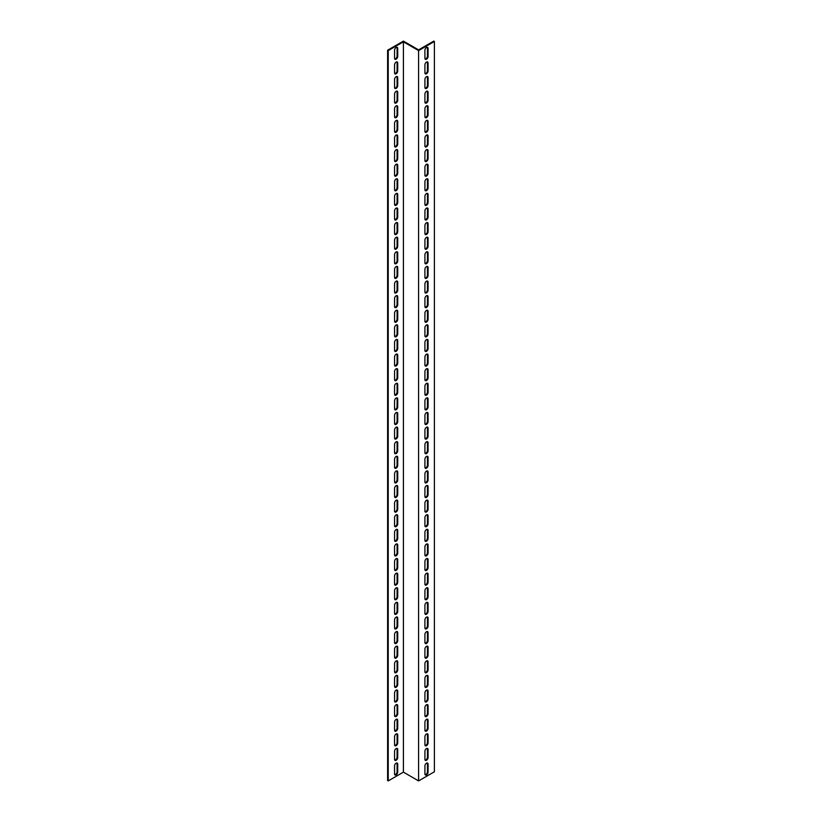 <?xml version="1.0" encoding="UTF-8"?>
<svg xmlns="http://www.w3.org/2000/svg" width="822" height="822" viewBox="0 0 822 822"><rect width="100%" height="100%" fill="white"/><g stroke="black" fill="none" stroke-linecap="round" stroke-linejoin="round"><path stroke-width="1.23" d="M403.407 772.135L388.231 780.9L387.604 780.53L387.604 50.224L403.407 41.1L418.593 49.865L433.769 41.1L434.396 41.47L434.396 771.776L418.593 780.9L403.407 772.135L403.407 41.83L418.593 50.594L418.593 780.9M434.396 41.47L418.593 50.594M425.108 760.114A2.24 1.295 120 0 0 427.44 757.165L427.44 749.13A2.24 1.295 120 0 0 427.255 748.369M425.108 730.902A2.24 1.295 120 0 0 427.44 727.953L427.44 719.918A2.24 1.295 120 0 0 427.255 719.158M425.108 701.69A2.24 1.295 120 0 0 427.44 698.741L427.44 690.706A2.24 1.295 120 0 0 427.255 689.946M425.108 672.478A2.24 1.295 120 0 0 427.44 669.529L427.44 661.494A2.24 1.295 120 0 0 427.255 660.734M425.108 643.266A2.24 1.295 120 0 0 427.44 640.317L427.44 632.282A2.24 1.295 120 0 0 427.255 631.522M425.108 614.055A2.24 1.295 120 0 0 427.44 611.106L427.44 603.071A2.24 1.295 120 0 0 427.255 602.31M425.108 584.843A2.24 1.295 120 0 0 427.44 581.894L427.44 573.859A2.24 1.295 120 0 0 427.255 573.098M425.108 555.631A2.24 1.295 120 0 0 427.44 552.682L427.44 544.647A2.24 1.295 120 0 0 427.255 543.887M425.108 526.419A2.24 1.295 120 0 0 427.44 523.47L427.44 515.435A2.24 1.295 120 0 0 427.255 514.675M425.108 497.207A2.24 1.295 120 0 0 427.44 494.258L427.44 486.223A2.24 1.295 120 0 0 427.255 485.463M425.108 467.995A2.24 1.295 120 0 0 427.44 465.047L427.44 457.011A2.24 1.295 120 0 0 427.255 456.251M425.108 438.784A2.24 1.295 120 0 0 427.44 435.835L427.44 427.8A2.24 1.295 120 0 0 427.255 427.039M425.108 409.572A2.24 1.295 120 0 0 427.44 406.623L427.44 398.588A2.24 1.295 120 0 0 427.255 397.827M425.108 380.36A2.24 1.295 120 0 0 427.44 377.411L427.44 369.376A2.24 1.295 120 0 0 427.255 368.616M425.108 351.148A2.24 1.295 120 0 0 427.44 348.189L427.44 340.164A2.24 1.295 120 0 0 427.255 339.394M425.108 321.936A2.24 1.295 120 0 0 427.44 318.977L427.44 310.952A2.24 1.295 120 0 0 427.255 310.182M425.108 292.724A2.24 1.295 120 0 0 427.44 289.765L427.44 281.74A2.24 1.295 120 0 0 427.255 280.97M425.108 263.513A2.24 1.295 120 0 0 427.44 260.553L427.44 252.529A2.24 1.295 120 0 0 427.255 251.758M425.108 234.301A2.24 1.295 120 0 0 427.44 231.342L427.44 223.307A2.24 1.295 120 0 0 427.255 222.546M425.108 205.089A2.24 1.295 120 0 0 427.44 202.13L427.44 194.095A2.24 1.295 120 0 0 427.255 193.334M425.108 175.877A2.24 1.295 120 0 0 427.44 172.918L427.44 164.883A2.24 1.295 120 0 0 427.255 164.123M425.108 146.665A2.24 1.295 120 0 0 427.44 143.706L427.44 135.671A2.24 1.295 120 0 0 427.255 134.911M425.108 117.454A2.24 1.295 120 0 0 427.44 114.494L427.44 106.459A2.24 1.295 120 0 0 427.255 105.699M425.108 88.231A2.24 1.295 120 0 0 427.44 85.283L427.44 77.247A2.24 1.295 120 0 0 427.255 76.487M425.108 59.02A2.24 1.295 120 0 0 427.44 56.071L427.44 48.036A2.24 1.295 120 0 0 427.255 47.275M425.108 73.631A2.24 1.295 120 0 0 427.44 70.682L427.44 62.647A2.24 1.295 120 0 0 427.255 61.886M425.108 102.842A2.24 1.295 120 0 0 427.44 99.894L427.44 91.859A2.24 1.295 120 0 0 427.255 91.098M425.108 132.054A2.24 1.295 120 0 0 427.44 129.105L427.44 121.07A2.24 1.295 120 0 0 427.255 120.31M425.108 161.266A2.24 1.295 120 0 0 427.44 158.317L427.44 150.282A2.24 1.295 120 0 0 427.255 149.522M425.108 190.478A2.24 1.295 120 0 0 427.44 187.529L427.44 179.494A2.24 1.295 120 0 0 427.255 178.734M425.108 219.69A2.24 1.295 120 0 0 427.44 216.741L427.44 208.706A2.24 1.295 120 0 0 427.255 207.945M425.108 248.902A2.24 1.295 120 0 0 427.44 245.953L427.44 237.918A2.24 1.295 120 0 0 427.255 237.157M425.108 278.113A2.24 1.295 120 0 0 427.44 275.165L427.44 267.129A2.24 1.295 120 0 0 427.255 266.369M425.108 307.325A2.24 1.295 120 0 0 427.44 304.376L427.44 296.341A2.24 1.295 120 0 0 427.255 295.581M425.108 336.537A2.24 1.295 120 0 0 427.44 333.588L427.44 325.553A2.24 1.295 120 0 0 427.255 324.793M425.108 365.749A2.24 1.295 120 0 0 427.44 362.8L427.44 354.765A2.24 1.295 120 0 0 427.255 354.005M425.108 394.961A2.24 1.295 120 0 0 427.44 392.012L427.44 383.977A2.24 1.295 120 0 0 427.255 383.216M425.108 424.173A2.24 1.295 120 0 0 427.44 421.224L427.44 413.189A2.24 1.295 120 0 0 427.255 412.428M425.108 453.384A2.24 1.295 120 0 0 427.44 450.435L427.44 442.4A2.24 1.295 120 0 0 427.255 441.64M425.108 482.606A2.24 1.295 120 0 0 427.44 479.647L427.44 471.612A2.24 1.295 120 0 0 427.255 470.852M425.108 511.818A2.24 1.295 120 0 0 427.44 508.859L427.44 500.824A2.24 1.295 120 0 0 427.255 500.064M425.108 541.03A2.24 1.295 120 0 0 427.44 538.071L427.44 530.036A2.24 1.295 120 0 0 427.255 529.276M425.108 570.242A2.24 1.295 120 0 0 427.44 567.283L427.44 559.248A2.24 1.295 120 0 0 427.255 558.487M425.108 599.454A2.24 1.295 120 0 0 427.44 596.495L427.44 588.46A2.24 1.295 120 0 0 427.255 587.699M425.108 628.666A2.24 1.295 120 0 0 427.44 625.706L427.44 617.682A2.24 1.295 120 0 0 427.255 616.911M425.108 657.877A2.24 1.295 120 0 0 427.44 654.918L427.44 646.893A2.24 1.295 120 0 0 427.255 646.123M425.108 687.089A2.24 1.295 120 0 0 427.44 684.13L427.44 676.105A2.24 1.295 120 0 0 427.255 675.335M425.108 716.301A2.24 1.295 120 0 0 427.44 713.342L427.44 705.317A2.24 1.295 120 0 0 427.255 704.546M425.108 745.513A2.24 1.295 120 0 0 427.44 742.564L427.44 734.529A2.24 1.295 120 0 0 427.255 733.769M425.108 774.725A2.24 1.295 120 0 0 427.44 771.776L427.44 763.741A2.24 1.295 120 0 0 427.255 762.98M394.745 59.02A2.24 1.295 120 0 0 397.088 56.071L397.088 48.036A2.24 1.295 120 0 0 396.892 47.275M394.745 73.631A2.24 1.295 120 0 0 397.088 70.682L397.088 62.647A2.24 1.295 120 0 0 396.892 61.886M394.745 88.231A2.24 1.295 120 0 0 397.088 85.283L397.088 77.247A2.24 1.295 120 0 0 396.892 76.487M394.745 102.842A2.24 1.295 120 0 0 397.088 99.894L397.088 91.859A2.24 1.295 120 0 0 396.892 91.098M394.745 117.454A2.24 1.295 120 0 0 397.088 114.494L397.088 106.459A2.24 1.295 120 0 0 396.892 105.699M394.745 132.054A2.24 1.295 120 0 0 397.088 129.105L397.088 121.07A2.24 1.295 120 0 0 396.892 120.31M394.745 146.665A2.24 1.295 120 0 0 397.088 143.706L397.088 135.671A2.24 1.295 120 0 0 396.892 134.911M394.745 161.266A2.24 1.295 120 0 0 397.088 158.317L397.088 150.282A2.24 1.295 120 0 0 396.892 149.522M394.745 175.877A2.24 1.295 120 0 0 397.088 172.918L397.088 164.883A2.24 1.295 120 0 0 396.892 164.123M394.745 190.478A2.24 1.295 120 0 0 397.088 187.529L397.088 179.494A2.24 1.295 120 0 0 396.892 178.734M394.745 205.089A2.24 1.295 120 0 0 397.088 202.13L397.088 194.095A2.24 1.295 120 0 0 396.892 193.334M394.745 219.69A2.24 1.295 120 0 0 397.088 216.741L397.088 208.706A2.24 1.295 120 0 0 396.892 207.945M394.745 234.301A2.24 1.295 120 0 0 397.088 231.342L397.088 223.307A2.24 1.295 120 0 0 396.892 222.546M394.745 248.902A2.24 1.295 120 0 0 397.088 245.953L397.088 237.918A2.24 1.295 120 0 0 396.892 237.157M394.745 263.513A2.24 1.295 120 0 0 397.088 260.553L397.088 252.529A2.24 1.295 120 0 0 396.892 251.758M394.745 278.113A2.24 1.295 120 0 0 397.088 275.165L397.088 267.129A2.24 1.295 120 0 0 396.892 266.369M394.745 292.724A2.24 1.295 120 0 0 397.088 289.765L397.088 281.74A2.24 1.295 120 0 0 396.892 280.97M394.745 307.325A2.24 1.295 120 0 0 397.088 304.376L397.088 296.341A2.24 1.295 120 0 0 396.892 295.581M394.745 321.936A2.24 1.295 120 0 0 397.088 318.977L397.088 310.952A2.24 1.295 120 0 0 396.892 310.182M394.745 336.537A2.24 1.295 120 0 0 397.088 333.588L397.088 325.553A2.24 1.295 120 0 0 396.892 324.793M394.745 351.148A2.24 1.295 120 0 0 397.088 348.189L397.088 340.164A2.24 1.295 120 0 0 396.892 339.394M394.745 365.749A2.24 1.295 120 0 0 397.088 362.8L397.088 354.765A2.24 1.295 120 0 0 396.892 354.005M394.745 380.36A2.24 1.295 120 0 0 397.088 377.411L397.088 369.376A2.24 1.295 120 0 0 396.892 368.616M394.745 394.961A2.24 1.295 120 0 0 397.088 392.012L397.088 383.977A2.24 1.295 120 0 0 396.892 383.216M394.745 409.572A2.24 1.295 120 0 0 397.088 406.623L397.088 398.588A2.24 1.295 120 0 0 396.892 397.827M394.745 424.173A2.24 1.295 120 0 0 397.088 421.224L397.088 413.189A2.24 1.295 120 0 0 396.892 412.428M394.745 438.784A2.24 1.295 120 0 0 397.088 435.835L397.088 427.8A2.24 1.295 120 0 0 396.892 427.039M394.745 453.384A2.24 1.295 120 0 0 397.088 450.435L397.088 442.4A2.24 1.295 120 0 0 396.892 441.64M394.745 467.995A2.24 1.295 120 0 0 397.088 465.047L397.088 457.011A2.24 1.295 120 0 0 396.892 456.251M394.745 482.606A2.24 1.295 120 0 0 397.088 479.647L397.088 471.612A2.24 1.295 120 0 0 396.892 470.852M394.745 497.207A2.24 1.295 120 0 0 397.088 494.258L397.088 486.223A2.24 1.295 120 0 0 396.892 485.463M394.745 511.818A2.24 1.295 120 0 0 397.088 508.859L397.088 500.824A2.24 1.295 120 0 0 396.892 500.064M394.745 526.419A2.24 1.295 120 0 0 397.088 523.47L397.088 515.435A2.24 1.295 120 0 0 396.892 514.675M394.745 541.03A2.24 1.295 120 0 0 397.088 538.071L397.088 530.036A2.24 1.295 120 0 0 396.892 529.276M394.745 555.631A2.24 1.295 120 0 0 397.088 552.682L397.088 544.647A2.24 1.295 120 0 0 396.892 543.887M394.745 570.242A2.24 1.295 120 0 0 397.088 567.283L397.088 559.248A2.24 1.295 120 0 0 396.892 558.487M394.745 584.843A2.24 1.295 120 0 0 397.088 581.894L397.088 573.859A2.24 1.295 120 0 0 396.892 573.098M394.745 599.454A2.24 1.295 120 0 0 397.088 596.495L397.088 588.46A2.24 1.295 120 0 0 396.892 587.699M394.745 614.055A2.24 1.295 120 0 0 397.088 611.106L397.088 603.071A2.24 1.295 120 0 0 396.892 602.31M394.745 628.666A2.24 1.295 120 0 0 397.088 625.706L397.088 617.682A2.24 1.295 120 0 0 396.892 616.911M394.745 643.266A2.24 1.295 120 0 0 397.088 640.317L397.088 632.282A2.24 1.295 120 0 0 396.892 631.522M394.745 657.877A2.24 1.295 120 0 0 397.088 654.918L397.088 646.893A2.24 1.295 120 0 0 396.892 646.123M394.745 672.478A2.24 1.295 120 0 0 397.088 669.529L397.088 661.494A2.24 1.295 120 0 0 396.892 660.734M394.745 687.089A2.24 1.295 120 0 0 397.088 684.13L397.088 676.105A2.24 1.295 120 0 0 396.892 675.335M394.745 701.69A2.24 1.295 120 0 0 397.088 698.741L397.088 690.706A2.24 1.295 120 0 0 396.892 689.946M394.745 716.301A2.24 1.295 120 0 0 397.088 713.342L397.088 705.317A2.24 1.295 120 0 0 396.892 704.546M394.745 730.902A2.24 1.295 120 0 0 397.088 727.953L397.088 719.918A2.24 1.295 120 0 0 396.892 719.158M394.745 745.513A2.24 1.295 120 0 0 397.088 742.564L397.088 734.529A2.24 1.295 120 0 0 396.892 733.769M394.745 760.114A2.24 1.295 120 0 0 397.088 757.165L397.088 749.13A2.24 1.295 120 0 0 396.892 748.369M394.745 774.725A2.24 1.295 120 0 0 397.088 771.776L397.088 763.741A2.24 1.295 120 0 0 396.892 762.98M388.231 780.9L388.231 50.594L403.407 41.83M394.56 50.224A2.24 1.295 -60 0 1 395.536 47.974A2.24 1.295 -60 0 1 397.252 47.378A2.24 1.295 -60 0 1 397.714 48.406L397.714 56.441A2.24 1.295 -60 0 1 396.738 58.691A2.24 1.295 -60 0 1 395.022 59.287A2.24 1.295 -60 0 1 394.56 58.259L394.56 50.224M394.56 64.835A2.24 1.295 -60 0 1 395.536 62.585A2.24 1.295 -60 0 1 397.252 61.989A2.24 1.295 -60 0 1 397.714 63.006L397.714 71.041A2.24 1.295 -60 0 1 396.738 73.292A2.24 1.295 -60 0 1 395.022 73.888A2.24 1.295 -60 0 1 394.56 72.87L394.56 64.835M394.56 79.436A2.24 1.295 -60 0 1 395.536 77.186A2.24 1.295 -60 0 1 397.252 76.59A2.24 1.295 -60 0 1 397.714 77.617L397.714 85.652A2.24 1.295 -60 0 1 396.738 87.903A2.24 1.295 -60 0 1 395.022 88.499A2.24 1.295 -60 0 1 394.56 87.471L394.56 79.436M394.56 94.047A2.24 1.295 -60 0 1 395.536 91.797A2.24 1.295 -60 0 1 397.252 91.201A2.24 1.295 -60 0 1 397.714 92.218L397.714 100.253A2.24 1.295 -60 0 1 396.738 102.503A2.24 1.295 -60 0 1 395.022 103.099A2.24 1.295 -60 0 1 394.56 102.082L394.56 94.047M394.56 108.658A2.24 1.295 -60 0 1 395.536 106.408A2.24 1.295 -60 0 1 397.252 105.802A2.24 1.295 -60 0 1 397.714 106.829L397.714 114.864A2.24 1.295 -60 0 1 396.738 117.114A2.24 1.295 -60 0 1 395.022 117.71A2.24 1.295 -60 0 1 394.56 116.683L394.56 108.658M394.56 123.259A2.24 1.295 -60 0 1 395.536 121.009A2.24 1.295 -60 0 1 397.252 120.413A2.24 1.295 -60 0 1 397.714 121.43L397.714 129.465A2.24 1.295 -60 0 1 396.738 131.715A2.24 1.295 -60 0 1 395.022 132.321A2.24 1.295 -60 0 1 394.56 131.294L394.56 123.259M394.56 137.87A2.24 1.295 -60 0 1 395.536 135.62A2.24 1.295 -60 0 1 397.252 135.014A2.24 1.295 -60 0 1 397.714 136.041L397.714 144.076A2.24 1.295 -60 0 1 396.738 146.326A2.24 1.295 -60 0 1 395.022 146.922A2.24 1.295 -60 0 1 394.56 145.895L394.56 137.87M394.56 152.471A2.24 1.295 -60 0 1 395.536 150.22A2.24 1.295 -60 0 1 397.252 149.625A2.24 1.295 -60 0 1 397.714 150.642L397.714 158.677A2.24 1.295 -60 0 1 396.738 160.927A2.24 1.295 -60 0 1 395.022 161.533A2.24 1.295 -60 0 1 394.56 160.506L394.56 152.471M394.56 167.082A2.24 1.295 -60 0 1 395.536 164.832A2.24 1.295 -60 0 1 397.252 164.225A2.24 1.295 -60 0 1 397.714 165.253L397.714 173.288A2.24 1.295 -60 0 1 396.738 175.538A2.24 1.295 -60 0 1 395.022 176.134A2.24 1.295 -60 0 1 394.56 175.107L394.56 167.082M394.56 181.683A2.24 1.295 -60 0 1 395.536 179.432A2.24 1.295 -60 0 1 397.252 178.836A2.24 1.295 -60 0 1 397.714 179.854L397.714 187.889A2.24 1.295 -60 0 1 396.738 190.139A2.24 1.295 -60 0 1 395.022 190.745A2.24 1.295 -60 0 1 394.56 189.718L394.56 181.683M394.56 196.294A2.24 1.295 -60 0 1 395.536 194.043A2.24 1.295 -60 0 1 397.252 193.437A2.24 1.295 -60 0 1 397.714 194.465L397.714 202.5A2.24 1.295 -60 0 1 396.738 204.75A2.24 1.295 -60 0 1 395.022 205.346A2.24 1.295 -60 0 1 394.56 204.318L394.56 196.294M394.56 210.894A2.24 1.295 -60 0 1 395.536 208.644A2.24 1.295 -60 0 1 397.252 208.048A2.24 1.295 -60 0 1 397.714 209.065L397.714 217.1A2.24 1.295 -60 0 1 396.738 219.351A2.24 1.295 -60 0 1 395.022 219.957A2.24 1.295 -60 0 1 394.56 218.929L394.56 210.894M394.56 225.505A2.24 1.295 -60 0 1 395.536 223.255A2.24 1.295 -60 0 1 397.252 222.649A2.24 1.295 -60 0 1 397.714 223.676L397.714 231.712A2.24 1.295 -60 0 1 396.738 233.962A2.24 1.295 -60 0 1 395.022 234.558A2.24 1.295 -60 0 1 394.56 233.54L394.56 225.505M394.56 240.106A2.24 1.295 -60 0 1 395.536 237.856A2.24 1.295 -60 0 1 397.252 237.26A2.24 1.295 -60 0 1 397.714 238.288L397.714 246.312A2.24 1.295 -60 0 1 396.738 248.563A2.24 1.295 -60 0 1 395.022 249.169A2.24 1.295 -60 0 1 394.56 248.141L394.56 240.106M394.56 254.717A2.24 1.295 -60 0 1 395.536 252.467A2.24 1.295 -60 0 1 397.252 251.861A2.24 1.295 -60 0 1 397.714 252.888L397.714 260.923A2.24 1.295 -60 0 1 396.738 263.174A2.24 1.295 -60 0 1 395.022 263.77A2.24 1.295 -60 0 1 394.56 262.752L394.56 254.717M394.56 269.318A2.24 1.295 -60 0 1 395.536 267.068A2.24 1.295 -60 0 1 397.252 266.472A2.24 1.295 -60 0 1 397.714 267.499L397.714 275.524A2.24 1.295 -60 0 1 396.738 277.774A2.24 1.295 -60 0 1 395.022 278.381A2.24 1.295 -60 0 1 394.56 277.353L394.56 269.318M394.56 283.929A2.24 1.295 -60 0 1 395.536 281.679A2.24 1.295 -60 0 1 397.252 281.073A2.24 1.295 -60 0 1 397.714 282.1L397.714 290.135A2.24 1.295 -60 0 1 396.738 292.385A2.24 1.295 -60 0 1 395.022 292.981A2.24 1.295 -60 0 1 394.56 291.964L394.56 283.929M394.56 298.53A2.24 1.295 -60 0 1 395.536 296.28A2.24 1.295 -60 0 1 397.252 295.684A2.24 1.295 -60 0 1 397.714 296.711L397.714 304.736A2.24 1.295 -60 0 1 396.738 306.986A2.24 1.295 -60 0 1 395.022 307.592A2.24 1.295 -60 0 1 394.56 306.565L394.56 298.53M394.56 313.141A2.24 1.295 -60 0 1 395.536 310.891A2.24 1.295 -60 0 1 397.252 310.284A2.24 1.295 -60 0 1 397.714 311.312L397.714 319.347A2.24 1.295 -60 0 1 396.738 321.597A2.24 1.295 -60 0 1 395.022 322.193A2.24 1.295 -60 0 1 394.56 321.176L394.56 313.141M394.56 327.742A2.24 1.295 -60 0 1 395.536 325.491A2.24 1.295 -60 0 1 397.252 324.896A2.24 1.295 -60 0 1 397.714 325.923L397.714 333.948A2.24 1.295 -60 0 1 396.738 336.198A2.24 1.295 -60 0 1 395.022 336.804A2.24 1.295 -60 0 1 394.56 335.777L394.56 327.742M394.56 342.353A2.24 1.295 -60 0 1 395.536 340.103A2.24 1.295 -60 0 1 397.252 339.507A2.24 1.295 -60 0 1 397.714 340.524L397.714 348.559A2.24 1.295 -60 0 1 396.738 350.809A2.24 1.295 -60 0 1 395.022 351.405A2.24 1.295 -60 0 1 394.56 350.388L394.56 342.353M394.56 356.954A2.24 1.295 -60 0 1 395.536 354.703A2.24 1.295 -60 0 1 397.252 354.107A2.24 1.295 -60 0 1 397.714 355.135L397.714 363.17A2.24 1.295 -60 0 1 396.738 365.42A2.24 1.295 -60 0 1 395.022 366.016A2.24 1.295 -60 0 1 394.56 364.989L394.56 356.954M394.56 371.565A2.24 1.295 -60 0 1 395.536 369.314A2.24 1.295 -60 0 1 397.252 368.718A2.24 1.295 -60 0 1 397.714 369.736L397.714 377.771A2.24 1.295 -60 0 1 396.738 380.021A2.24 1.295 -60 0 1 395.022 380.617A2.24 1.295 -60 0 1 394.56 379.6L394.56 371.565M394.56 386.165A2.24 1.295 -60 0 1 395.536 383.915A2.24 1.295 -60 0 1 397.252 383.319A2.24 1.295 -60 0 1 397.714 384.347L397.714 392.382A2.24 1.295 -60 0 1 396.738 394.632A2.24 1.295 -60 0 1 395.022 395.228A2.24 1.295 -60 0 1 394.56 394.2L394.56 386.165M394.56 400.776A2.24 1.295 -60 0 1 395.536 398.526A2.24 1.295 -60 0 1 397.252 397.93A2.24 1.295 -60 0 1 397.714 398.947L397.714 406.982A2.24 1.295 -60 0 1 396.738 409.233A2.24 1.295 -60 0 1 395.022 409.829A2.24 1.295 -60 0 1 394.56 408.811L394.56 400.776M394.56 415.377A2.24 1.295 -60 0 1 395.536 413.127A2.24 1.295 -60 0 1 397.252 412.531A2.24 1.295 -60 0 1 397.714 413.558L397.714 421.594A2.24 1.295 -60 0 1 396.738 423.844A2.24 1.295 -60 0 1 395.022 424.44A2.24 1.295 -60 0 1 394.56 423.412L394.56 415.377M394.56 429.988A2.24 1.295 -60 0 1 395.536 427.738A2.24 1.295 -60 0 1 397.252 427.142A2.24 1.295 -60 0 1 397.714 428.159L397.714 436.194A2.24 1.295 -60 0 1 396.738 438.445A2.24 1.295 -60 0 1 395.022 439.04A2.24 1.295 -60 0 1 394.56 438.023L394.56 429.988M394.56 444.589A2.24 1.295 -60 0 1 395.536 442.339A2.24 1.295 -60 0 1 397.252 441.743A2.24 1.295 -60 0 1 397.714 442.77L397.714 450.805A2.24 1.295 -60 0 1 396.738 453.056A2.24 1.295 -60 0 1 395.022 453.652A2.24 1.295 -60 0 1 394.56 452.624L394.56 444.589M394.56 459.2A2.24 1.295 -60 0 1 395.536 456.95A2.24 1.295 -60 0 1 397.252 456.354A2.24 1.295 -60 0 1 397.714 457.371L397.714 465.406A2.24 1.295 -60 0 1 396.738 467.656A2.24 1.295 -60 0 1 395.022 468.252A2.24 1.295 -60 0 1 394.56 467.235L394.56 459.2M394.56 473.811A2.24 1.295 -60 0 1 395.536 471.561A2.24 1.295 -60 0 1 397.252 470.955A2.24 1.295 -60 0 1 397.714 471.982L397.714 480.017A2.24 1.295 -60 0 1 396.738 482.267A2.24 1.295 -60 0 1 395.022 482.863A2.24 1.295 -60 0 1 394.56 481.836L394.56 473.811M394.56 488.412A2.24 1.295 -60 0 1 395.536 486.162A2.24 1.295 -60 0 1 397.252 485.566A2.24 1.295 -60 0 1 397.714 486.583L397.714 494.618A2.24 1.295 -60 0 1 396.738 496.868A2.24 1.295 -60 0 1 395.022 497.474A2.24 1.295 -60 0 1 394.56 496.447L394.56 488.412M394.56 503.023A2.24 1.295 -60 0 1 395.536 500.773A2.24 1.295 -60 0 1 397.252 500.166A2.24 1.295 -60 0 1 397.714 501.194L397.714 509.229A2.24 1.295 -60 0 1 396.738 511.479A2.24 1.295 -60 0 1 395.022 512.075A2.24 1.295 -60 0 1 394.56 511.048L394.56 503.023M394.56 517.624A2.24 1.295 -60 0 1 395.536 515.373A2.24 1.295 -60 0 1 397.252 514.778A2.24 1.295 -60 0 1 397.714 515.795L397.714 523.83A2.24 1.295 -60 0 1 396.738 526.08A2.24 1.295 -60 0 1 395.022 526.686A2.24 1.295 -60 0 1 394.56 525.659L394.56 517.624M394.56 532.235A2.24 1.295 -60 0 1 395.536 529.985A2.24 1.295 -60 0 1 397.252 529.378A2.24 1.295 -60 0 1 397.714 530.406L397.714 538.441A2.24 1.295 -60 0 1 396.738 540.691A2.24 1.295 -60 0 1 395.022 541.287A2.24 1.295 -60 0 1 394.56 540.26L394.56 532.235M394.56 546.836A2.24 1.295 -60 0 1 395.536 544.585A2.24 1.295 -60 0 1 397.252 543.989A2.24 1.295 -60 0 1 397.714 545.007L397.714 553.042A2.24 1.295 -60 0 1 396.738 555.292A2.24 1.295 -60 0 1 395.022 555.898A2.24 1.295 -60 0 1 394.56 554.871L394.56 546.836M394.56 561.447A2.24 1.295 -60 0 1 395.536 559.196A2.24 1.295 -60 0 1 397.252 558.59A2.24 1.295 -60 0 1 397.714 559.618L397.714 567.653A2.24 1.295 -60 0 1 396.738 569.903A2.24 1.295 -60 0 1 395.022 570.499A2.24 1.295 -60 0 1 394.56 569.471L394.56 561.447M394.56 576.047A2.24 1.295 -60 0 1 395.536 573.797A2.24 1.295 -60 0 1 397.252 573.201A2.24 1.295 -60 0 1 397.714 574.218L397.714 582.253A2.24 1.295 -60 0 1 396.738 584.504A2.24 1.295 -60 0 1 395.022 585.11A2.24 1.295 -60 0 1 394.56 584.082L394.56 576.047M394.56 590.658A2.24 1.295 -60 0 1 395.536 588.408A2.24 1.295 -60 0 1 397.252 587.802A2.24 1.295 -60 0 1 397.714 588.829L397.714 596.864A2.24 1.295 -60 0 1 396.738 599.115A2.24 1.295 -60 0 1 395.022 599.711A2.24 1.295 -60 0 1 394.56 598.693L394.56 590.658M394.56 605.259A2.24 1.295 -60 0 1 395.536 603.009A2.24 1.295 -60 0 1 397.252 602.413A2.24 1.295 -60 0 1 397.714 603.44L397.714 611.465A2.24 1.295 -60 0 1 396.738 613.715A2.24 1.295 -60 0 1 395.022 614.322A2.24 1.295 -60 0 1 394.56 613.294L394.56 605.259M394.56 619.87A2.24 1.295 -60 0 1 395.536 617.62A2.24 1.295 -60 0 1 397.252 617.014A2.24 1.295 -60 0 1 397.714 618.041L397.714 626.076A2.24 1.295 -60 0 1 396.738 628.327A2.24 1.295 -60 0 1 395.022 628.922A2.24 1.295 -60 0 1 394.56 627.905L394.56 619.87M394.56 634.471A2.24 1.295 -60 0 1 395.536 632.221A2.24 1.295 -60 0 1 397.252 631.625A2.24 1.295 -60 0 1 397.714 632.652L397.714 640.677A2.24 1.295 -60 0 1 396.738 642.927A2.24 1.295 -60 0 1 395.022 643.534A2.24 1.295 -60 0 1 394.56 642.506L394.56 634.471M394.56 649.082A2.24 1.295 -60 0 1 395.536 646.832A2.24 1.295 -60 0 1 397.252 646.226A2.24 1.295 -60 0 1 397.714 647.253L397.714 655.288A2.24 1.295 -60 0 1 396.738 657.538A2.24 1.295 -60 0 1 395.022 658.134A2.24 1.295 -60 0 1 394.56 657.117L394.56 649.082M394.56 663.683A2.24 1.295 -60 0 1 395.536 661.433A2.24 1.295 -60 0 1 397.252 660.837A2.24 1.295 -60 0 1 397.714 661.864L397.714 669.889A2.24 1.295 -60 0 1 396.738 672.139A2.24 1.295 -60 0 1 395.022 672.745A2.24 1.295 -60 0 1 394.56 671.718L394.56 663.683M394.56 678.294A2.24 1.295 -60 0 1 395.536 676.044A2.24 1.295 -60 0 1 397.252 675.448A2.24 1.295 -60 0 1 397.714 676.465L397.714 684.5A2.24 1.295 -60 0 1 396.738 686.75A2.24 1.295 -60 0 1 395.022 687.346A2.24 1.295 -60 0 1 394.56 686.329L394.56 678.294M394.56 692.895A2.24 1.295 -60 0 1 395.536 690.644A2.24 1.295 -60 0 1 397.252 690.048A2.24 1.295 -60 0 1 397.714 691.076L397.714 699.101A2.24 1.295 -60 0 1 396.738 701.361A2.24 1.295 -60 0 1 395.022 701.957A2.24 1.295 -60 0 1 394.56 700.93L394.56 692.895M394.56 707.506A2.24 1.295 -60 0 1 395.536 705.255A2.24 1.295 -60 0 1 397.252 704.659A2.24 1.295 -60 0 1 397.714 705.677L397.714 713.712A2.24 1.295 -60 0 1 396.738 715.962A2.24 1.295 -60 0 1 395.022 716.558A2.24 1.295 -60 0 1 394.56 715.541L394.56 707.506M394.56 722.106A2.24 1.295 -60 0 1 395.536 719.856A2.24 1.295 -60 0 1 397.252 719.26A2.24 1.295 -60 0 1 397.714 720.288L397.714 728.323A2.24 1.295 -60 0 1 396.738 730.573A2.24 1.295 -60 0 1 395.022 731.169A2.24 1.295 -60 0 1 394.56 730.142L394.56 722.106M394.56 736.718A2.24 1.295 -60 0 1 395.536 734.467A2.24 1.295 -60 0 1 397.252 733.871A2.24 1.295 -60 0 1 397.714 734.889L397.714 742.924A2.24 1.295 -60 0 1 396.738 745.174A2.24 1.295 -60 0 1 395.022 745.77A2.24 1.295 -60 0 1 394.56 744.753L394.56 736.718M394.56 751.318A2.24 1.295 -60 0 1 395.536 749.068A2.24 1.295 -60 0 1 397.252 748.472A2.24 1.295 -60 0 1 397.714 749.5L397.714 757.535A2.24 1.295 -60 0 1 396.738 759.785A2.24 1.295 -60 0 1 395.022 760.381A2.24 1.295 -60 0 1 394.56 759.353L394.56 751.318M394.56 765.929A2.24 1.295 -60 0 1 395.536 763.679A2.24 1.295 -60 0 1 397.252 763.083A2.24 1.295 -60 0 1 397.714 764.1L397.714 772.135A2.24 1.295 -60 0 1 396.738 774.386A2.24 1.295 -60 0 1 395.022 774.982A2.24 1.295 -60 0 1 394.56 773.964L394.56 765.929M428.077 772.135A2.24 1.295 -60 0 1 427.101 774.386A2.24 1.295 -60 0 1 425.375 774.982A2.24 1.295 -60 0 1 424.912 773.964L424.912 765.929A2.24 1.295 -60 0 1 425.888 763.679A2.24 1.295 -60 0 1 427.615 763.083A2.24 1.295 -60 0 1 428.077 764.1L428.077 772.135L427.44 771.776M428.077 742.924A2.24 1.295 -60 0 1 427.101 745.174A2.24 1.295 -60 0 1 425.375 745.77A2.24 1.295 -60 0 1 424.912 744.753L424.912 736.718A2.24 1.295 -60 0 1 425.888 734.467A2.24 1.295 -60 0 1 427.615 733.871A2.24 1.295 -60 0 1 428.077 734.889L428.077 742.924L427.44 742.564M428.077 713.712A2.24 1.295 -60 0 1 427.101 715.962A2.24 1.295 -60 0 1 425.375 716.558A2.24 1.295 -60 0 1 424.912 715.541L424.912 707.506A2.24 1.295 -60 0 1 425.888 705.255A2.24 1.295 -60 0 1 427.615 704.659A2.24 1.295 -60 0 1 428.077 705.677L428.077 713.712L427.44 713.342M428.077 684.5A2.24 1.295 -60 0 1 427.101 686.75A2.24 1.295 -60 0 1 425.375 687.346A2.24 1.295 -60 0 1 424.912 686.329L424.912 678.294A2.24 1.295 -60 0 1 425.888 676.044A2.24 1.295 -60 0 1 427.615 675.448A2.24 1.295 -60 0 1 428.077 676.465L428.077 684.5L427.44 684.13M428.077 655.288A2.24 1.295 -60 0 1 427.101 657.538A2.24 1.295 -60 0 1 425.375 658.134A2.24 1.295 -60 0 1 424.912 657.117L424.912 649.082A2.24 1.295 -60 0 1 425.888 646.832A2.24 1.295 -60 0 1 427.615 646.226A2.24 1.295 -60 0 1 428.077 647.253L428.077 655.288L427.44 654.918M428.077 626.076A2.24 1.295 -60 0 1 427.101 628.327A2.24 1.295 -60 0 1 425.375 628.922A2.24 1.295 -60 0 1 424.912 627.905L424.912 619.87A2.24 1.295 -60 0 1 425.888 617.62A2.24 1.295 -60 0 1 427.615 617.014A2.24 1.295 -60 0 1 428.077 618.041L428.077 626.076L427.44 625.706M428.077 596.864A2.24 1.295 -60 0 1 427.101 599.115A2.24 1.295 -60 0 1 425.375 599.711A2.24 1.295 -60 0 1 424.912 598.693L424.912 590.658A2.24 1.295 -60 0 1 425.888 588.408A2.24 1.295 -60 0 1 427.615 587.802A2.24 1.295 -60 0 1 428.077 588.829L428.077 596.864L427.44 596.495M428.077 567.653A2.24 1.295 -60 0 1 427.101 569.903A2.24 1.295 -60 0 1 425.375 570.499A2.24 1.295 -60 0 1 424.912 569.471L424.912 561.447A2.24 1.295 -60 0 1 425.888 559.196A2.24 1.295 -60 0 1 427.615 558.59A2.24 1.295 -60 0 1 428.077 559.618L428.077 567.653L427.44 567.283M428.077 538.441A2.24 1.295 -60 0 1 427.101 540.691A2.24 1.295 -60 0 1 425.375 541.287A2.24 1.295 -60 0 1 424.912 540.26L424.912 532.235A2.24 1.295 -60 0 1 425.888 529.985A2.24 1.295 -60 0 1 427.615 529.378A2.24 1.295 -60 0 1 428.077 530.406L428.077 538.441L427.44 538.071M428.077 509.229A2.24 1.295 -60 0 1 427.101 511.479A2.24 1.295 -60 0 1 425.375 512.075A2.24 1.295 -60 0 1 424.912 511.048L424.912 503.023A2.24 1.295 -60 0 1 425.888 500.773A2.24 1.295 -60 0 1 427.615 500.166A2.24 1.295 -60 0 1 428.077 501.194L428.077 509.229L427.44 508.859M428.077 480.017A2.24 1.295 -60 0 1 427.101 482.267A2.24 1.295 -60 0 1 425.375 482.863A2.24 1.295 -60 0 1 424.912 481.836L424.912 473.811A2.24 1.295 -60 0 1 425.888 471.561A2.24 1.295 -60 0 1 427.615 470.955A2.24 1.295 -60 0 1 428.077 471.982L428.077 480.017L427.44 479.647M428.077 450.805A2.24 1.295 -60 0 1 427.101 453.056A2.24 1.295 -60 0 1 425.375 453.652A2.24 1.295 -60 0 1 424.912 452.624L424.912 444.589A2.24 1.295 -60 0 1 425.888 442.339A2.24 1.295 -60 0 1 427.615 441.743A2.24 1.295 -60 0 1 428.077 442.77L428.077 450.805L427.44 450.435M428.077 421.594A2.24 1.295 -60 0 1 427.101 423.844A2.24 1.295 -60 0 1 425.375 424.44A2.24 1.295 -60 0 1 424.912 423.412L424.912 415.377A2.24 1.295 -60 0 1 425.888 413.127A2.24 1.295 -60 0 1 427.615 412.531A2.24 1.295 -60 0 1 428.077 413.558L428.077 421.594L427.44 421.224M428.077 392.382A2.24 1.295 -60 0 1 427.101 394.632A2.24 1.295 -60 0 1 425.375 395.228A2.24 1.295 -60 0 1 424.912 394.2L424.912 386.165A2.24 1.295 -60 0 1 425.888 383.915A2.24 1.295 -60 0 1 427.615 383.319A2.24 1.295 -60 0 1 428.077 384.347L428.077 392.382L427.44 392.012M428.077 363.17A2.24 1.295 -60 0 1 427.101 365.42A2.24 1.295 -60 0 1 425.375 366.016A2.24 1.295 -60 0 1 424.912 364.989L424.912 356.954A2.24 1.295 -60 0 1 425.888 354.703A2.24 1.295 -60 0 1 427.615 354.107A2.24 1.295 -60 0 1 428.077 355.135L428.077 363.17L427.44 362.8M428.077 333.948A2.24 1.295 -60 0 1 427.101 336.198A2.24 1.295 -60 0 1 425.375 336.804A2.24 1.295 -60 0 1 424.912 335.777L424.912 327.742A2.24 1.295 -60 0 1 425.888 325.491A2.24 1.295 -60 0 1 427.615 324.896A2.24 1.295 -60 0 1 428.077 325.923L428.077 333.948L427.44 333.588M428.077 304.736A2.24 1.295 -60 0 1 427.101 306.986A2.24 1.295 -60 0 1 425.375 307.592A2.24 1.295 -60 0 1 424.912 306.565L424.912 298.53A2.24 1.295 -60 0 1 425.888 296.28A2.24 1.295 -60 0 1 427.615 295.684A2.24 1.295 -60 0 1 428.077 296.711L428.077 304.736L427.44 304.376M428.077 275.524A2.24 1.295 -60 0 1 427.101 277.774A2.24 1.295 -60 0 1 425.375 278.381A2.24 1.295 -60 0 1 424.912 277.353L424.912 269.318A2.24 1.295 -60 0 1 425.888 267.068A2.24 1.295 -60 0 1 427.615 266.472A2.24 1.295 -60 0 1 428.077 267.499L428.077 275.524L427.44 275.165M428.077 246.312A2.24 1.295 -60 0 1 427.101 248.563A2.24 1.295 -60 0 1 425.375 249.169A2.24 1.295 -60 0 1 424.912 248.141L424.912 240.106A2.24 1.295 -60 0 1 425.888 237.856A2.24 1.295 -60 0 1 427.615 237.26A2.24 1.295 -60 0 1 428.077 238.288L428.077 246.312L427.44 245.953M428.077 217.1A2.24 1.295 -60 0 1 427.101 219.351A2.24 1.295 -60 0 1 425.375 219.957A2.24 1.295 -60 0 1 424.912 218.929L424.912 210.894A2.24 1.295 -60 0 1 425.888 208.644A2.24 1.295 -60 0 1 427.615 208.048A2.24 1.295 -60 0 1 428.077 209.065L428.077 217.1L427.44 216.741M428.077 187.889A2.24 1.295 -60 0 1 427.101 190.139A2.24 1.295 -60 0 1 425.375 190.745A2.24 1.295 -60 0 1 424.912 189.718L424.912 181.683A2.24 1.295 -60 0 1 425.888 179.432A2.24 1.295 -60 0 1 427.615 178.836A2.24 1.295 -60 0 1 428.077 179.854L428.077 187.889L427.44 187.529M428.077 158.677A2.24 1.295 -60 0 1 427.101 160.927A2.24 1.295 -60 0 1 425.375 161.533A2.24 1.295 -60 0 1 424.912 160.506L424.912 152.471A2.24 1.295 -60 0 1 425.888 150.22A2.24 1.295 -60 0 1 427.615 149.625A2.24 1.295 -60 0 1 428.077 150.642L428.077 158.677L427.44 158.317M428.077 129.465A2.24 1.295 -60 0 1 427.101 131.715A2.24 1.295 -60 0 1 425.375 132.321A2.24 1.295 -60 0 1 424.912 131.294L424.912 123.259A2.24 1.295 -60 0 1 425.888 121.009A2.24 1.295 -60 0 1 427.615 120.413A2.24 1.295 -60 0 1 428.077 121.43L428.077 129.465L427.44 129.105M428.077 100.253A2.24 1.295 -60 0 1 427.101 102.503A2.24 1.295 -60 0 1 425.375 103.099A2.24 1.295 -60 0 1 424.912 102.082L424.912 94.047A2.24 1.295 -60 0 1 425.888 91.797A2.24 1.295 -60 0 1 427.615 91.201A2.24 1.295 -60 0 1 428.077 92.218L428.077 100.253L427.44 99.894M428.077 71.041A2.24 1.295 -60 0 1 427.101 73.292A2.24 1.295 -60 0 1 425.375 73.888A2.24 1.295 -60 0 1 424.912 72.87L424.912 64.835A2.24 1.295 -60 0 1 425.888 62.585A2.24 1.295 -60 0 1 427.615 61.989A2.24 1.295 -60 0 1 428.077 63.006L428.077 71.041L427.44 70.682M428.077 56.441A2.24 1.295 -60 0 1 427.101 58.691A2.24 1.295 -60 0 1 425.375 59.287A2.24 1.295 -60 0 1 424.912 58.259L424.912 50.224A2.24 1.295 -60 0 1 425.888 47.974A2.24 1.295 -60 0 1 427.615 47.378A2.24 1.295 -60 0 1 428.077 48.406L428.077 56.441L427.44 56.071M428.077 85.652A2.24 1.295 -60 0 1 427.101 87.903A2.24 1.295 -60 0 1 425.375 88.499A2.24 1.295 -60 0 1 424.912 87.471L424.912 79.436A2.24 1.295 -60 0 1 425.888 77.186A2.24 1.295 -60 0 1 427.615 76.59A2.24 1.295 -60 0 1 428.077 77.617L428.077 85.652L427.44 85.283M428.077 114.864A2.24 1.295 -60 0 1 427.101 117.114A2.24 1.295 -60 0 1 425.375 117.71A2.24 1.295 -60 0 1 424.912 116.683L424.912 108.658A2.24 1.295 -60 0 1 425.888 106.408A2.24 1.295 -60 0 1 427.615 105.802A2.24 1.295 -60 0 1 428.077 106.829L428.077 114.864L427.44 114.494M428.077 144.076A2.24 1.295 -60 0 1 427.101 146.326A2.24 1.295 -60 0 1 425.375 146.922A2.24 1.295 -60 0 1 424.912 145.895L424.912 137.87A2.24 1.295 -60 0 1 425.888 135.62A2.24 1.295 -60 0 1 427.615 135.014A2.24 1.295 -60 0 1 428.077 136.041L428.077 144.076L427.44 143.706M428.077 173.288A2.24 1.295 -60 0 1 427.101 175.538A2.24 1.295 -60 0 1 425.375 176.134A2.24 1.295 -60 0 1 424.912 175.107L424.912 167.082A2.24 1.295 -60 0 1 425.888 164.832A2.24 1.295 -60 0 1 427.615 164.225A2.24 1.295 -60 0 1 428.077 165.253L428.077 173.288L427.44 172.918M428.077 202.5A2.24 1.295 -60 0 1 427.101 204.75A2.24 1.295 -60 0 1 425.375 205.346A2.24 1.295 -60 0 1 424.912 204.318L424.912 196.294A2.24 1.295 -60 0 1 425.888 194.043A2.24 1.295 -60 0 1 427.615 193.437A2.24 1.295 -60 0 1 428.077 194.465L428.077 202.5L427.44 202.13M428.077 231.712A2.24 1.295 -60 0 1 427.101 233.962A2.24 1.295 -60 0 1 425.375 234.558A2.24 1.295 -60 0 1 424.912 233.54L424.912 225.505A2.24 1.295 -60 0 1 425.888 223.255A2.24 1.295 -60 0 1 427.615 222.649A2.24 1.295 -60 0 1 428.077 223.676L428.077 231.712L427.44 231.342M428.077 260.923A2.24 1.295 -60 0 1 427.101 263.174A2.24 1.295 -60 0 1 425.375 263.77A2.24 1.295 -60 0 1 424.912 262.752L424.912 254.717A2.24 1.295 -60 0 1 425.888 252.467A2.24 1.295 -60 0 1 427.615 251.861A2.24 1.295 -60 0 1 428.077 252.888L428.077 260.923L427.44 260.553M428.077 290.135A2.24 1.295 -60 0 1 427.101 292.385A2.24 1.295 -60 0 1 425.375 292.981A2.24 1.295 -60 0 1 424.912 291.964L424.912 283.929A2.24 1.295 -60 0 1 425.888 281.679A2.24 1.295 -60 0 1 427.615 281.073A2.24 1.295 -60 0 1 428.077 282.1L428.077 290.135L427.44 289.765M428.077 319.347A2.24 1.295 -60 0 1 427.101 321.597A2.24 1.295 -60 0 1 425.375 322.193A2.24 1.295 -60 0 1 424.912 321.176L424.912 313.141A2.24 1.295 -60 0 1 425.888 310.891A2.24 1.295 -60 0 1 427.615 310.284A2.24 1.295 -60 0 1 428.077 311.312L428.077 319.347L427.44 318.977M428.077 348.559A2.24 1.295 -60 0 1 427.101 350.809A2.24 1.295 -60 0 1 425.375 351.405A2.24 1.295 -60 0 1 424.912 350.388L424.912 342.353A2.24 1.295 -60 0 1 425.888 340.103A2.24 1.295 -60 0 1 427.615 339.507A2.24 1.295 -60 0 1 428.077 340.524L428.077 348.559L427.44 348.189M428.077 377.771A2.24 1.295 -60 0 1 427.101 380.021A2.24 1.295 -60 0 1 425.375 380.617A2.24 1.295 -60 0 1 424.912 379.6L424.912 371.565A2.24 1.295 -60 0 1 425.888 369.314A2.24 1.295 -60 0 1 427.615 368.718A2.24 1.295 -60 0 1 428.077 369.736L428.077 377.771L427.44 377.411M428.077 406.982A2.24 1.295 -60 0 1 427.101 409.233A2.24 1.295 -60 0 1 425.375 409.829A2.24 1.295 -60 0 1 424.912 408.811L424.912 400.776A2.24 1.295 -60 0 1 425.888 398.526A2.24 1.295 -60 0 1 427.615 397.93A2.24 1.295 -60 0 1 428.077 398.947L428.077 406.982L427.44 406.623M428.077 436.194A2.24 1.295 -60 0 1 427.101 438.445A2.24 1.295 -60 0 1 425.375 439.04A2.24 1.295 -60 0 1 424.912 438.023L424.912 429.988A2.24 1.295 -60 0 1 425.888 427.738A2.24 1.295 -60 0 1 427.615 427.142A2.24 1.295 -60 0 1 428.077 428.159L428.077 436.194L427.44 435.835M428.077 465.406A2.24 1.295 -60 0 1 427.101 467.656A2.24 1.295 -60 0 1 425.375 468.252A2.24 1.295 -60 0 1 424.912 467.235L424.912 459.2A2.24 1.295 -60 0 1 425.888 456.95A2.24 1.295 -60 0 1 427.615 456.354A2.24 1.295 -60 0 1 428.077 457.371L428.077 465.406L427.44 465.047M428.077 494.618A2.24 1.295 -60 0 1 427.101 496.868A2.24 1.295 -60 0 1 425.375 497.474A2.24 1.295 -60 0 1 424.912 496.447L424.912 488.412A2.24 1.295 -60 0 1 425.888 486.162A2.24 1.295 -60 0 1 427.615 485.566A2.24 1.295 -60 0 1 428.077 486.583L428.077 494.618L427.44 494.258M428.077 523.83A2.24 1.295 -60 0 1 427.101 526.08A2.24 1.295 -60 0 1 425.375 526.686A2.24 1.295 -60 0 1 424.912 525.659L424.912 517.624A2.24 1.295 -60 0 1 425.888 515.373A2.24 1.295 -60 0 1 427.615 514.778A2.24 1.295 -60 0 1 428.077 515.795L428.077 523.83L427.44 523.47M428.077 553.042A2.24 1.295 -60 0 1 427.101 555.292A2.24 1.295 -60 0 1 425.375 555.898A2.24 1.295 -60 0 1 424.912 554.871L424.912 546.836A2.24 1.295 -60 0 1 425.888 544.585A2.24 1.295 -60 0 1 427.615 543.989A2.24 1.295 -60 0 1 428.077 545.007L428.077 553.042L427.44 552.682M428.077 582.253A2.24 1.295 -60 0 1 427.101 584.504A2.24 1.295 -60 0 1 425.375 585.11A2.24 1.295 -60 0 1 424.912 584.082L424.912 576.047A2.24 1.295 -60 0 1 425.888 573.797A2.24 1.295 -60 0 1 427.615 573.201A2.24 1.295 -60 0 1 428.077 574.218L428.077 582.253L427.44 581.894M428.077 611.465A2.24 1.295 -60 0 1 427.101 613.715A2.24 1.295 -60 0 1 425.375 614.322A2.24 1.295 -60 0 1 424.912 613.294L424.912 605.259A2.24 1.295 -60 0 1 425.888 603.009A2.24 1.295 -60 0 1 427.615 602.413A2.24 1.295 -60 0 1 428.077 603.44L428.077 611.465L427.44 611.106M428.077 640.677A2.24 1.295 -60 0 1 427.101 642.927A2.24 1.295 -60 0 1 425.375 643.534A2.24 1.295 -60 0 1 424.912 642.506L424.912 634.471A2.24 1.295 -60 0 1 425.888 632.221A2.24 1.295 -60 0 1 427.615 631.625A2.24 1.295 -60 0 1 428.077 632.652L428.077 640.677L427.44 640.317M428.077 669.889A2.24 1.295 -60 0 1 427.101 672.139A2.24 1.295 -60 0 1 425.375 672.745A2.24 1.295 -60 0 1 424.912 671.718L424.912 663.683A2.24 1.295 -60 0 1 425.888 661.433A2.24 1.295 -60 0 1 427.615 660.837A2.24 1.295 -60 0 1 428.077 661.864L428.077 669.889L427.44 669.529M428.077 699.101A2.24 1.295 -60 0 1 427.101 701.361A2.24 1.295 -60 0 1 425.375 701.957A2.24 1.295 -60 0 1 424.912 700.93L424.912 692.895A2.24 1.295 -60 0 1 425.888 690.644A2.24 1.295 -60 0 1 427.615 690.048A2.24 1.295 -60 0 1 428.077 691.076L428.077 699.101L427.44 698.741M428.077 728.323A2.24 1.295 -60 0 1 427.101 730.573A2.24 1.295 -60 0 1 425.375 731.169A2.24 1.295 -60 0 1 424.912 730.142L424.912 722.106A2.24 1.295 -60 0 1 425.888 719.856A2.24 1.295 -60 0 1 427.615 719.26A2.24 1.295 -60 0 1 428.077 720.288L428.077 728.323L427.44 727.953M428.077 757.535A2.24 1.295 -60 0 1 427.101 759.785A2.24 1.295 -60 0 1 425.375 760.381A2.24 1.295 -60 0 1 424.912 759.353L424.912 751.318A2.24 1.295 -60 0 1 425.888 749.068A2.24 1.295 -60 0 1 427.615 748.472A2.24 1.295 -60 0 1 428.077 749.5L428.077 757.535L427.44 757.165M387.604 50.224L388.231 50.594M428.077 764.1L427.44 763.741M428.077 734.889L427.44 734.529M428.077 705.677L427.44 705.317M428.077 676.465L427.44 676.105M428.077 647.253L427.44 646.893M428.077 618.041L427.44 617.682M428.077 588.829L427.44 588.46M428.077 559.618L427.44 559.248M428.077 530.406L427.44 530.036M428.077 501.194L427.44 500.824M428.077 471.982L427.44 471.612M428.077 442.77L427.44 442.4M428.077 413.558L427.44 413.189M428.077 384.347L427.44 383.977M428.077 355.135L427.44 354.765M428.077 325.923L427.44 325.553M428.077 296.711L427.44 296.341M428.077 267.499L427.44 267.129M428.077 238.288L427.44 237.918M428.077 209.065L427.44 208.706M428.077 179.854L427.44 179.494M428.077 150.642L427.44 150.282M428.077 121.43L427.44 121.07M428.077 92.218L427.44 91.859M428.077 63.006L427.44 62.647M428.077 48.406L427.44 48.036M428.077 77.617L427.44 77.247M428.077 106.829L427.44 106.459M428.077 136.041L427.44 135.671M428.077 165.253L427.44 164.883M428.077 194.465L427.44 194.095M428.077 223.676L427.44 223.307M428.077 252.888L427.44 252.529M428.077 282.1L427.44 281.74M428.077 311.312L427.44 310.952M428.077 340.524L427.44 340.164M428.077 369.736L427.44 369.376M428.077 398.947L427.44 398.588M428.077 428.159L427.44 427.8M428.077 457.371L427.44 457.011M428.077 486.583L427.44 486.223M428.077 515.795L427.44 515.435M428.077 545.007L427.44 544.647M428.077 574.218L427.44 573.859M428.077 603.44L427.44 603.071M428.077 632.652L427.44 632.282M428.077 661.864L427.44 661.494M428.077 691.076L427.44 690.706M428.077 720.288L427.44 719.918M428.077 749.5L427.44 749.13M397.088 763.741L397.714 764.1M397.088 771.776L397.714 772.135M397.088 749.13L397.714 749.5M397.088 757.165L397.714 757.535M397.088 734.529L397.714 734.889M397.088 742.564L397.714 742.924M397.088 719.918L397.714 720.288M397.088 727.953L397.714 728.323M397.088 705.317L397.714 705.677M397.088 713.342L397.714 713.712M397.088 690.706L397.714 691.076M397.088 698.741L397.714 699.101M397.088 676.105L397.714 676.465M397.088 684.13L397.714 684.5M397.088 661.494L397.714 661.864M397.088 669.529L397.714 669.889M397.088 646.893L397.714 647.253M397.088 654.918L397.714 655.288M397.088 632.282L397.714 632.652M397.088 640.317L397.714 640.677M397.088 617.682L397.714 618.041M397.088 625.706L397.714 626.076M397.088 603.071L397.714 603.44M397.088 611.106L397.714 611.465M397.088 588.46L397.714 588.829M397.088 596.495L397.714 596.864M397.088 573.859L397.714 574.218M397.088 581.894L397.714 582.253M397.088 559.248L397.714 559.618M397.088 567.283L397.714 567.653M397.088 544.647L397.714 545.007M397.088 552.682L397.714 553.042M397.088 530.036L397.714 530.406M397.088 538.071L397.714 538.441M397.088 515.435L397.714 515.795M397.088 523.47L397.714 523.83M397.088 500.824L397.714 501.194M397.088 508.859L397.714 509.229M397.088 486.223L397.714 486.583M397.088 494.258L397.714 494.618M397.088 471.612L397.714 471.982M397.088 479.647L397.714 480.017M397.088 457.011L397.714 457.371M397.088 465.047L397.714 465.406M397.088 442.4L397.714 442.77M397.088 450.435L397.714 450.805M397.088 427.8L397.714 428.159M397.088 435.835L397.714 436.194M397.088 413.189L397.714 413.558M397.088 421.224L397.714 421.594M397.088 398.588L397.714 398.947M397.088 406.623L397.714 406.982M397.088 383.977L397.714 384.347M397.088 392.012L397.714 392.382M397.088 369.376L397.714 369.736M397.088 377.411L397.714 377.771M397.088 354.765L397.714 355.135M397.088 362.8L397.714 363.17M397.088 340.164L397.714 340.524M397.088 348.189L397.714 348.559M397.088 325.553L397.714 325.923M397.088 333.588L397.714 333.948M397.088 310.952L397.714 311.312M397.088 318.977L397.714 319.347M397.088 296.341L397.714 296.711M397.088 304.376L397.714 304.736M397.088 281.74L397.714 282.1M397.088 289.765L397.714 290.135M397.088 267.129L397.714 267.499M397.088 275.165L397.714 275.524M397.088 252.529L397.714 252.888M397.088 260.553L397.714 260.923M397.088 237.918L397.714 238.288M397.088 245.953L397.714 246.312M397.088 223.307L397.714 223.676M397.088 231.342L397.714 231.712M397.088 208.706L397.714 209.065M397.088 216.741L397.714 217.1M397.088 194.095L397.714 194.465M397.088 202.13L397.714 202.5M397.088 179.494L397.714 179.854M397.088 187.529L397.714 187.889M397.088 164.883L397.714 165.253M397.088 172.918L397.714 173.288M397.088 150.282L397.714 150.642M397.088 158.317L397.714 158.677M397.088 135.671L397.714 136.041M397.088 143.706L397.714 144.076M397.088 121.07L397.714 121.43M397.088 129.105L397.714 129.465M397.088 106.459L397.714 106.829M397.088 114.494L397.714 114.864M397.088 91.859L397.714 92.218M397.088 99.894L397.714 100.253M397.088 77.247L397.714 77.617M397.088 85.283L397.714 85.652M397.088 62.647L397.714 63.006M397.088 70.682L397.714 71.041M397.088 48.036L397.714 48.406M397.088 56.071L397.714 56.441"/></g></svg>
